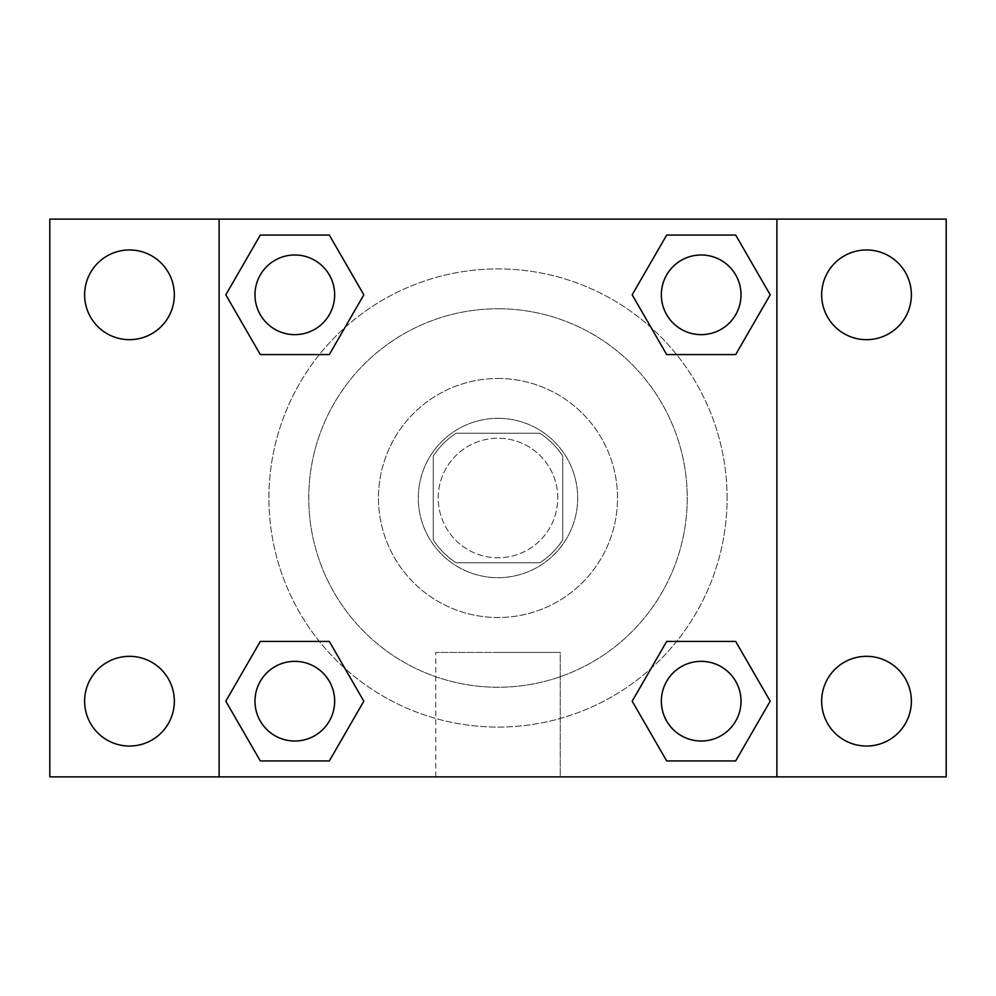 <?xml version="1.0" encoding="UTF-8"?>
<svg xmlns="http://www.w3.org/2000/svg" width="996" height="996" viewBox="0 0 996 996"><rect width="100%" height="100%" fill="white"/><g stroke="black" fill="none" stroke-linecap="round" stroke-linejoin="round"><path stroke-width="0.75" stroke-dasharray="4.98 3.74" d="M557.76 498A59.76 59.76 0 0 0 468.12 446.245A59.76 59.76 0 0 0 468.12 549.755A59.76 59.76 0 0 0 557.76 498A59.76 59.76 0 0 0 468.12 446.245A59.76 59.76 0 0 0 468.12 549.755A59.76 59.76 0 0 0 557.76 498M539.932 562.74L456.068 562.74A77.128 77.128 0 0 1 433.26 539.932L433.26 456.068A77.128 77.128 0 0 1 456.068 433.26L539.932 433.26A77.128 77.128 0 0 1 562.74 456.068L562.74 539.932A77.128 77.128 0 0 1 539.932 562.74L456.068 562.74A77.128 77.128 0 0 1 433.26 539.932L433.26 456.068A77.128 77.128 0 0 1 456.068 433.26L539.932 433.26A77.128 77.128 0 0 1 562.74 456.068L562.74 539.932A77.128 77.128 0 0 1 539.932 562.74M498 418.32A79.68 79.68 0 0 1 567.01 537.84A79.68 79.68 0 0 1 428.99 537.84A79.68 79.68 0 0 1 498 418.32A79.68 79.68 0 0 0 418.32 498A79.68 79.68 0 0 0 498 577.68A79.68 79.68 0 0 0 577.68 498A79.68 79.68 0 0 0 498 418.32M498 378.48A119.52 119.52 0 0 1 601.509 557.76A119.52 119.52 0 0 1 394.491 557.76A119.52 119.52 0 0 1 498 378.48A119.52 119.52 0 0 1 601.509 557.76A119.52 119.52 0 0 1 394.491 557.76A119.52 119.52 0 0 1 498 378.48M498 308.76A189.24 189.24 0 0 1 661.892 592.62A189.24 189.24 0 0 1 334.108 592.62A189.24 189.24 0 0 1 498 308.76A189.24 189.24 0 0 0 308.76 498A189.24 189.24 0 0 0 498 687.24A189.24 189.24 0 0 0 687.24 498A189.24 189.24 0 0 0 498 308.76M129.48 746.041A44.857 44.857 0 0 0 168.324 678.749A44.857 44.857 0 0 0 90.636 678.749A44.857 44.857 0 0 0 129.48 746.041M866.52 746.041A44.857 44.857 0 0 0 905.364 678.749A44.857 44.857 0 0 0 827.676 678.749A44.857 44.857 0 0 0 866.52 746.041M866.52 339.673A44.857 44.857 0 0 0 905.364 272.381A44.857 44.857 0 0 0 827.676 272.381A44.857 44.857 0 0 0 866.52 339.673M129.48 339.673A44.857 44.857 0 0 0 168.324 272.381A44.857 44.857 0 0 0 90.636 272.381A44.857 44.857 0 0 0 129.48 339.673M49.8 219.12L946.2 219.12L946.2 776.88L49.8 776.88L49.8 219.12M776.88 776.88L219.12 776.88L219.12 219.12L776.88 219.12L776.88 776.88L219.12 776.88M498 776.88L560.25 776.88L498 776.88M498 652.417L560.25 652.417L498 652.417M480.57 219.12L515.43 219.132L480.57 219.12M946.2 498L946.2 480.57L946.188 498M49.8 498L49.8 480.57L49.812 498M294.816 741.024A39.84 39.84 0 0 0 334.656 701.184A39.84 39.84 0 0 0 294.816 661.344A39.84 39.84 0 0 0 254.976 701.184A39.84 39.84 0 0 0 294.816 741.024M701.184 334.656A39.84 39.84 0 0 0 741.024 294.816A39.84 39.84 0 0 0 701.184 254.976A39.84 39.84 0 0 0 661.344 294.816A39.84 39.84 0 0 0 701.184 334.656M334.656 294.816A39.84 39.84 0 0 0 274.896 260.317A39.84 39.84 0 0 0 274.896 329.315A39.84 39.84 0 0 0 334.656 294.816A39.84 39.84 0 0 0 274.896 260.317A39.84 39.84 0 0 0 274.896 329.315A39.84 39.84 0 0 0 334.656 294.816A39.84 39.84 0 0 0 274.896 260.317A39.84 39.84 0 0 0 274.896 329.315A39.84 39.84 0 0 0 334.656 294.816M701.184 741.024A39.84 39.84 0 0 0 741.024 701.184A39.84 39.84 0 0 0 701.184 661.344A39.84 39.84 0 0 0 661.344 701.184A39.84 39.84 0 0 0 701.184 741.024M727.08 498A229.08 229.08 0 0 0 383.46 299.609A229.08 229.08 0 0 0 383.46 696.391A229.08 229.08 0 0 0 727.08 498A229.08 229.08 0 0 0 383.46 299.609A229.08 229.08 0 0 0 383.46 696.391A229.08 229.08 0 0 0 727.08 498M661.344 701.184A39.84 39.84 0 0 1 721.104 666.685A39.84 39.84 0 0 1 721.104 735.683A39.84 39.84 0 0 1 661.344 701.184M741.024 294.816A39.84 39.84 0 0 0 681.264 260.317A39.84 39.84 0 0 0 681.264 329.315A39.84 39.84 0 0 0 741.024 294.816A39.84 39.84 0 0 0 681.264 260.317A39.84 39.84 0 0 0 681.264 329.315A39.84 39.84 0 0 0 741.024 294.816M334.656 701.184A39.84 39.84 0 0 0 274.896 666.685A39.84 39.84 0 0 0 274.896 735.683A39.84 39.84 0 0 0 334.656 701.184A39.84 39.84 0 0 0 274.896 666.685A39.84 39.84 0 0 0 274.896 735.683A39.84 39.84 0 0 0 334.656 701.184M219.12 219.12L776.88 219.12M260.317 760.944L225.806 701.184L260.317 641.424L225.806 701.184L260.317 760.944M329.315 641.424L363.826 701.184L329.315 760.944L363.826 701.184L329.315 641.424M666.685 354.576L632.174 294.816L666.685 235.056L632.174 294.816L666.685 354.576M735.683 235.056L770.194 294.816L735.683 354.576L770.194 294.816L735.683 235.056M260.317 354.576L225.806 294.816L260.317 235.056L225.806 294.816L260.317 354.576M329.315 235.056L363.826 294.816L329.315 354.576L363.826 294.816L329.315 235.056M666.685 760.944L632.174 701.184L666.685 641.424L632.174 701.184L666.685 760.944M735.683 641.424L770.194 701.184L735.683 760.944L770.194 701.184L735.683 641.424M560.25 776.88L435.75 776.88L560.25 776.88L560.25 652.417L435.75 652.417L560.25 652.417L560.25 776.88M219.12 498L219.12 480.57L219.132 498M776.88 498L776.88 480.57L776.868 498M741.024 701.184A39.84 39.84 0 0 0 681.264 666.685A39.84 39.84 0 0 0 681.264 735.683A39.84 39.84 0 0 0 741.024 701.184M435.75 776.88L435.75 652.417L435.75 776.88"/><path stroke-width="1.49" d="M129.48 746.041A44.857 44.857 0 0 0 168.324 678.749A44.857 44.857 0 0 0 90.636 678.749A44.857 44.857 0 0 0 129.48 746.041M866.52 746.041A44.857 44.857 0 0 0 905.364 678.749A44.857 44.857 0 0 0 827.676 678.749A44.857 44.857 0 0 0 866.52 746.041M866.52 339.673A44.857 44.857 0 0 0 905.364 272.381A44.857 44.857 0 0 0 827.676 272.381A44.857 44.857 0 0 0 866.52 339.673M129.48 339.673A44.857 44.857 0 0 0 168.324 272.381A44.857 44.857 0 0 0 90.636 272.381A44.857 44.857 0 0 0 129.48 339.673M946.2 776.88L49.8 776.88L49.8 219.12L946.2 219.12L946.2 776.88M260.317 641.424L329.315 641.424L363.826 701.184L329.315 760.944L260.317 760.944L225.806 701.184L260.317 641.424L329.315 641.424L260.317 641.424M666.685 235.056L735.683 235.056L770.194 294.816L735.683 354.576L666.685 354.576L632.174 294.816L666.685 235.056L735.683 235.056L666.685 235.056M219.12 776.88L219.12 219.12M776.88 219.12L776.88 776.88M260.317 235.056L329.315 235.056L363.826 294.816L329.315 354.576L260.317 354.576L225.806 294.816L260.317 235.056L329.315 235.056L260.317 235.056M666.685 641.424L735.683 641.424L770.194 701.184L735.683 760.944L666.685 760.944L632.174 701.184L666.685 641.424L735.683 641.424L666.685 641.424M735.683 760.944L666.685 760.944L735.683 760.944M741.024 701.184A39.84 39.84 0 0 0 681.264 666.685A39.84 39.84 0 0 0 681.264 735.683A39.84 39.84 0 0 0 741.024 701.184M329.315 760.944L260.317 760.944L329.315 760.944M334.656 701.184A39.84 39.84 0 0 0 274.896 666.685A39.84 39.84 0 0 0 274.896 735.683A39.84 39.84 0 0 0 334.656 701.184M735.683 354.576L666.685 354.576L735.683 354.576M741.024 294.816A39.84 39.84 0 0 0 681.264 260.317A39.84 39.84 0 0 0 681.264 329.315A39.84 39.84 0 0 0 741.024 294.816M329.315 354.576L260.317 354.576L329.315 354.576M334.656 294.816A39.84 39.84 0 0 0 274.896 260.317A39.84 39.84 0 0 0 274.896 329.315A39.84 39.84 0 0 0 334.656 294.816"/></g></svg>

